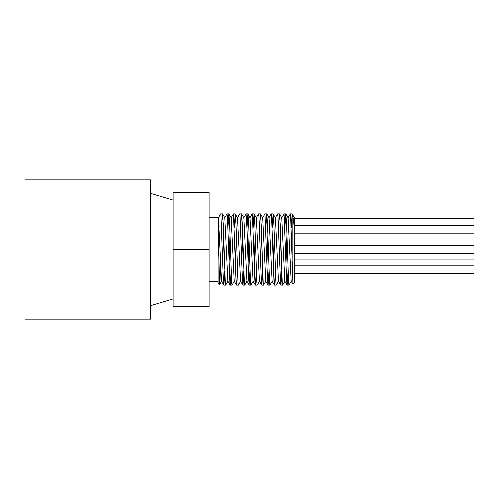 <?xml version="1.0" encoding="UTF-8"?>
<svg xmlns="http://www.w3.org/2000/svg" width="499" height="499" viewBox="0 0 499 499"><rect width="100%" height="100%" fill="white"/><g stroke="black" fill="none" stroke-linecap="round" stroke-linejoin="round"><path stroke-width="0.75" d="M218.369 234.686L219.098 225.735M218.312 217.795L220.564 213.896L220.864 214.95L223.377 282.278L223.876 284.991L224.706 271.231M224.65 217.789L226.951 213.853L227.388 217.184L229.902 284.311L230.12 285.147L230.401 283.756L231.043 271.231M230.987 217.789L233.413 214.127L235.921 280.288L236.457 285.147L237.381 271.231M237.324 217.795L239.626 213.853L239.938 215.562L242.445 283.089L242.951 284.717L243.718 271.231M243.662 217.789L245.963 213.853L246.968 230.108L248.471 277.818L249.132 285.147L250.055 271.231M249.999 217.795L252.251 213.896L252.488 214.47L254.995 281.342L255.5 285.135L256.386 271.231M256.33 217.789L258.632 213.853L259.012 216.304L261.52 283.763L261.75 285.104L262.025 284.305L262.724 271.231M262.674 217.789L265.031 213.921L267.545 279.109L268.138 285.147L269.061 271.231M269.005 217.795L271.256 213.896L271.562 214.95L274.07 282.278L274.569 284.998L275.398 271.231M275.342 217.789L277.644 213.853L278.086 217.177L280.594 284.311L280.812 285.147L281.093 283.763L281.735 271.231M281.679 217.789L284.106 214.127L286.619 280.282L287.15 285.147L288.073 271.231M288.017 217.795L290.318 213.853L290.63 215.562L292.969 284.293L294.41 282.902L294.41 229.827C293.637 220.196 292.888 214.876 292.164 213.853L291.241 227.769M292.969 284.293L291.185 281.211L288.129 217.795L285.827 213.853L284.904 227.769M286.981 234.667L286.002 264.333M287.1 285.11L284.848 281.211L281.792 217.789L279.49 213.853L278.567 227.762M280.644 234.667L279.665 264.333M280.762 285.104L278.511 281.205L275.454 217.789L273.153 213.853L272.229 227.769M274.307 234.667L273.327 264.333M274.431 285.104L272.18 281.211L269.117 217.795L266.815 213.853L265.892 227.769M267.969 234.667L266.99 264.333M268.088 285.104L265.836 281.211L262.78 217.789L260.478 213.853L259.555 227.769M261.632 234.667L260.653 264.333M261.75 285.104L259.505 281.205L256.436 217.776M255.295 234.667L254.315 264.333M255.419 285.11L253.168 281.211L250.111 217.795L247.81 213.853L246.886 227.769M248.957 234.667L247.978 264.333M249.082 285.104L246.83 281.211L243.768 217.789L241.472 213.853L240.549 227.769M242.62 234.667L241.641 264.333M242.745 285.104L240.493 281.211L237.437 217.795L235.135 213.853L234.212 227.769M236.283 234.667L235.303 264.333M236.407 285.11L234.156 281.211L231.099 217.789L228.798 213.853L227.875 227.762M229.945 234.667L228.966 264.333M230.07 285.104L227.818 281.205L224.75 217.77M223.608 234.667L222.629 264.333M223.733 285.104L221.481 281.211L218.425 217.795L218.063 217.165M294.41 282.902L294.354 217.789M294.41 217.695L292.164 213.853L292.164 258.644M291.297 281.211L288.996 285.147L288.609 282.521L286.657 225.242L285.877 213.896M284.96 281.211L282.659 285.147L282.272 282.515L280.319 225.249L279.54 213.896M278.623 281.205L276.321 285.147L275.935 282.515L273.982 225.217L273.202 213.896M272.286 281.211L269.984 285.147L269.597 282.521L267.645 225.255L266.865 213.896M265.948 281.211L263.647 285.147L263.26 282.515L261.308 225.224L260.528 213.89M259.617 281.211L257.309 285.147L256.923 282.521L254.97 225.23L254.141 213.853L253.224 227.769M253.274 281.211L250.978 285.147L250.585 282.515L248.639 225.255L247.86 213.896M246.936 281.205L244.641 285.147L244.248 282.515L242.296 225.217L241.516 213.89M240.605 281.211L238.304 285.147L237.911 282.521L235.965 225.242L235.185 213.896M234.262 281.211L231.966 285.147L231.573 282.515L229.627 225.249L228.848 213.896M227.931 281.205L225.629 285.147L225.236 282.515L223.29 225.217L222.46 213.853L221.537 227.769M220.446 264.333L220.009 279.877L219.691 284.505L219.373 280.631L218.063 219.186M218.063 222.673L218.063 282.902L218.063 217.745L209.081 217.745M24.95 249.5L24.95 179.889L150.698 179.889L150.698 319.111L24.95 319.111L24.95 249.5M220.309 260.478L220.309 268.506M298.502 273.527L299.325 273.527M316.428 273.527L317.327 273.527M334.367 273.527L335.247 273.527M352.381 273.527L353.211 273.527M370.333 273.527L371.225 273.527M388.253 273.527L389.145 273.527M406.267 273.527L407.097 273.527M424.231 273.527L425.111 273.527M442.151 273.527L443.05 273.527M460.153 273.527L460.976 273.527M307.484 273.527L308.307 273.527M325.41 273.527L326.309 273.527M343.349 273.527L344.229 273.527M361.363 273.527L362.193 273.527M379.315 273.527L380.207 273.527M397.235 273.527L398.127 273.527M415.249 273.527L416.079 273.527M433.213 273.527L434.093 273.527M451.133 273.527L452.032 273.527M469.135 273.527L469.958 273.527M379.895 253.317L379.583 253.317M298.502 245.683L299.325 245.683M307.471 253.317L308.338 253.317M316.428 245.683L317.327 245.683M325.385 253.317L326.29 253.317M334.367 245.683L335.247 245.683M343.374 253.317L344.216 253.317M352.381 245.683L353.211 245.683M361.37 253.317L362.224 253.317M370.333 245.683L371.225 245.683M379.284 253.317L380.194 253.317M388.253 245.683L389.145 245.683M397.254 253.317L398.108 253.317M406.267 245.683L407.097 245.683M415.262 253.317L416.104 253.317M424.231 245.683L425.111 245.683M433.188 253.317L434.093 253.317M442.151 245.683L443.05 245.683M451.14 253.317L452.007 253.317M460.153 245.683L460.976 245.683M388.565 253.317L388.877 253.317M307.484 245.683L308.307 245.683M316.453 253.317L317.32 253.317M325.41 245.683L326.309 245.683M334.367 253.317L335.272 253.317M343.349 245.683L344.229 245.683M352.356 253.317L353.198 253.317M361.363 245.683L362.193 245.683M370.352 253.317L371.206 253.317M379.315 245.683L380.207 245.683M388.266 253.317L389.176 253.317M397.235 245.683L398.127 245.683M406.236 253.317L407.09 253.317M415.249 245.683L416.079 245.683M424.244 253.317L425.086 253.317M433.213 245.683L434.093 245.683M442.17 253.317L443.075 253.317M451.133 245.683L452.032 245.683M460.122 253.317L460.989 253.317M469.135 245.683L469.958 245.683M294.41 233.108L474.05 233.108L474.05 218.737L294.41 218.737M294.41 253.317L474.05 253.317L474.05 245.683L294.41 245.683M294.41 273.527L474.05 273.527L474.05 259.156L294.41 259.156M209.081 249.5L209.081 192.24L173.153 192.24L173.153 249.5L209.081 249.5L209.081 306.76L173.153 306.76L173.153 249.5M256.442 217.795L254.191 213.896M224.762 217.789L222.51 213.896M221.593 281.218L219.697 284.492M223.783 285.147L225.629 285.147M230.12 285.147L231.954 285.147M236.457 285.147L238.297 285.147M242.795 285.147L244.641 285.147M249.132 285.147L250.96 285.147M255.469 285.147L257.309 285.147M261.8 285.147L263.647 285.147M268.138 285.147L269.971 285.147M274.475 285.147L276.321 285.147M280.812 285.147L282.652 285.147M287.15 285.147L288.99 285.147M220.614 213.853L222.46 213.853M226.958 213.853L228.798 213.853M233.289 213.853L235.135 213.853M239.626 213.853L241.472 213.853M245.963 213.853L247.81 213.853M252.301 213.853L254.141 213.853M258.632 213.853L260.478 213.853M264.981 213.853L266.815 213.853M271.306 213.853L273.153 213.853M277.644 213.853L279.49 213.853M283.981 213.853L285.827 213.853M290.318 213.853L292.164 213.853M218.063 282.902L219.666 284.505M298.901 273.571L307.883 273.571M316.865 273.571L325.847 273.571M334.829 273.571L343.811 273.571M352.793 273.571L361.775 273.571M370.757 273.571L379.739 273.571M388.721 273.571L397.703 273.571M406.685 273.571L415.667 273.571M424.649 273.571L433.631 273.571M442.613 273.571L451.595 273.571M460.577 273.571L469.559 273.571M307.883 253.361L316.865 253.361M325.847 253.361L334.829 253.361M343.811 253.361L352.793 253.361M361.775 253.361L370.757 253.361M379.739 253.361L388.565 253.361M397.703 253.361L406.685 253.361M415.667 253.361L424.649 253.361M433.631 253.361L442.47 253.361M451.595 253.361L460.577 253.361M298.901 245.639L307.883 245.639M316.865 245.639L325.847 245.639M334.829 245.639L343.811 245.639M352.793 245.639L361.775 245.639M370.757 245.639L379.739 245.639M388.721 245.639L397.703 245.639M406.685 245.639L415.667 245.639M424.649 245.639L433.631 245.639M442.613 245.639L451.595 245.639M460.577 245.639L469.559 245.639M294.41 225.473L474.05 225.473M294.41 265.892L474.05 265.892M218.063 281.255L209.081 281.255M173.153 200.099L150.698 193.363M173.153 298.901L150.698 305.637"/></g></svg>
